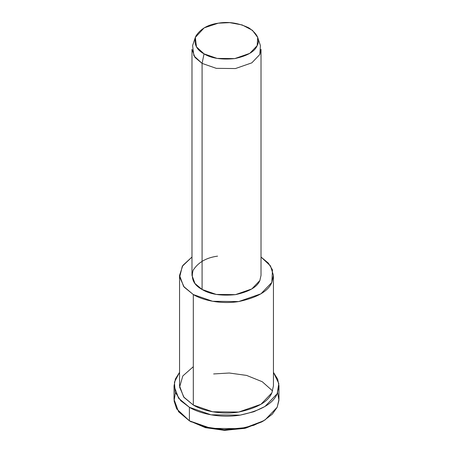 <?xml version="1.0" encoding="UTF-8"?>
<svg xmlns="http://www.w3.org/2000/svg" width="453" height="453" viewBox="0 0 453 453"><rect width="100%" height="100%" fill="white"/><g stroke="black" fill="none" stroke-linecap="round" stroke-linejoin="round"><path stroke-width="0.68" d="M262.598 421.392L245.719 428.13L224.971 430.35L205.622 427.711L189.399 420.831L205.328 427.632L224.258 430.333L244.705 428.368L261.647 421.958L263.601 420.831L245.713 427.598L224.133 429.671L204.156 426.817L189.399 420.831L176.647 408.855L174.099 400.979L175.356 392.643M277.644 392.643L278.946 400.35L277.179 407.253L272.31 414.178L263.601 420.831M195.317 37.418L192.604 45.532L193.878 55.821L202.089 63.397L204.043 53.856L196.489 46.886L195.317 37.418L204.167 27.86L218.278 23.182L229.694 22.65L242.174 24.943L252.446 30.317L257.683 37.418L257.174 45.64L249.801 53.352L234.722 58.601L217.106 58.409L204.043 53.856L202.089 63.397L216.291 68.346L235.435 68.556L251.828 62.848L259.841 54.468L260.396 45.532L257.683 37.418M204.043 53.856C211.291 58.324 221.517 59.909 234.722 58.601C247.281 55.923 254.767 51.602 257.174 45.64C260.254 39.779 257.514 33.879 248.957 27.927C238.652 22.984 228.425 21.404 218.278 23.182C207.955 24.57 200.469 28.896 195.826 36.149C193.567 43.771 196.308 49.671 204.043 53.856M202.089 63.397L194.977 57.423L191.981 49.309L191.981 275.396L194.977 283.516L202.089 289.49L216.291 294.433L235.435 294.643L251.828 288.935L259.841 280.554L261.019 275.396L261.019 49.309L259.841 54.468L251.828 62.848L235.435 68.556L216.291 68.346L202.089 63.397L202.089 289.49L202.089 63.397M179.552 275.396L179.552 385.882L183.624 396.924L193.306 405.044L193.306 294.558C202.395 300.18 220.758 304.49 238.652 301.573C257.225 297.61 268.289 291.222 271.845 282.412L272.468 269.886L268.38 263.148L261.019 257.027L270.481 265.911L273.448 275.396L271.845 282.412L260.951 293.81L238.652 301.573L212.616 301.285L193.306 294.558L183.624 286.438L179.552 275.396L182.836 265.435L191.981 257.027L182.282 266.29L179.654 277.191L184.218 287.174L193.306 294.558L193.306 405.044L212.616 411.771L238.652 412.06L260.951 404.297L271.845 392.898L273.448 385.882L273.448 275.396M259.994 280.22L259.841 280.554C257.225 287.032 249.088 291.732 235.435 294.643C221.081 296.064 209.971 294.342 202.089 289.49C193.68 284.937 190.702 278.521 193.159 270.237C198.204 262.355 206.341 257.655 217.565 256.143M174.031 385.882L174.031 399.41L178.578 411.749L189.399 420.831L189.399 407.304C199.558 413.583 220.084 418.396 240.079 415.141C260.837 410.712 273.204 403.572 277.179 393.719L278.816 383.561L273.448 372.355L277.661 379.155L278.969 385.882L277.179 393.719L264.999 406.46L253.856 411.732L240.079 415.141L210.979 414.818L189.399 407.304L178.578 398.221L174.031 385.882L175.424 378.946L179.552 372.355L174.439 382.111L175.141 392.077L180.775 400.741L189.399 407.304L189.399 420.831L210.979 428.345L240.079 428.668L253.856 425.259L264.999 419.993L277.179 407.253L278.969 399.41L278.969 385.882M272.049 392.445L271.845 392.898C268.289 401.709 257.225 408.096 238.652 412.06C220.758 414.976 202.395 410.667 193.306 405.044L184.026 397.423L179.603 387.105L182.814 375.956L193.306 366.715M213.635 373.946L229.269 373.012L246.613 375.418L262.264 381.732L272.615 390.956M191.353 421.958L189.399 420.831"/></g></svg>
